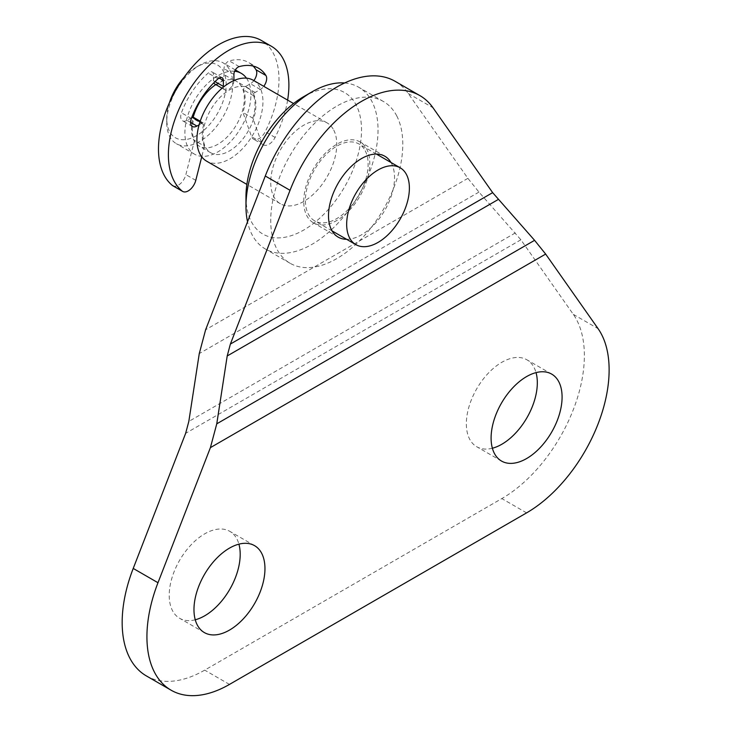 <?xml version="1.0" encoding="UTF-8"?>
<svg xmlns="http://www.w3.org/2000/svg" width="732" height="732" viewBox="0 0 732 732"><rect width="100%" height="100%" fill="white"/><g stroke="black" fill="none" stroke-linecap="round" stroke-linejoin="round"><path stroke-width="0.55" stroke-dasharray="3.66 2.75" d="M287.621 100.11A85.205 49.19 -60 0 1 275.104 137.424A11.209 6.469 -60 0 1 263.392 144.835A11.209 6.469 -60 0 1 261.498 142.42L252.842 118.191L242.942 112.472L251.588 136.701A11.209 6.469 120 0 0 253.482 139.117A11.209 6.469 120 0 0 265.204 131.714A85.205 49.19 120 0 0 261.333 40.452M172.779 185.718A11.209 6.469 120 0 0 185.873 174.646L194.529 140.425A37.35 21.567 -60 0 1 193.715 118.904A2.242 1.29 120 0 0 193.34 117.248M199.113 124.815L202.124 123.077A2.242 1.29 -60 0 1 203.24 122.967A2.242 1.29 -60 0 1 203.624 124.623A37.35 21.567 120 0 0 204.429 146.144L194.529 140.425M204.429 146.144L201.73 156.822M191.665 117.678L187.044 120.35A8.967 5.179 -60 0 1 182.561 120.789A8.967 5.179 -60 0 1 181.445 112.81A59.759 34.505 -60 0 1 208.172 73.099A5.975 3.45 -60 0 1 212.216 72.038A5.975 3.45 -60 0 1 213.451 74.774L213.451 80.703A7.466 4.31 120 0 0 213.854 82.798M214.998 84.125A7.466 4.31 120 0 0 220.753 82.121A7.466 4.31 120 0 0 224.019 74.6L224.019 68.68A5.975 3.45 -60 0 1 229.299 60.902A59.759 34.505 -60 0 1 248.615 62.495A59.759 34.505 -60 0 1 253.153 66.063M233.92 80.566A7.466 4.31 -60 0 1 230.562 87.941A7.466 4.31 -60 0 1 224.907 89.835A7.466 4.31 -60 0 1 223.388 87.117M252.842 118.191A37.35 21.567 120 0 0 253.656 95.746A2.242 1.29 -60 0 1 255.157 92.461L260.336 89.469A8.967 5.179 120 0 0 263.758 86.33M253.858 80.611A8.967 5.179 -60 0 1 250.426 83.75L245.247 86.742A2.242 1.29 120 0 0 243.747 90.027A37.35 21.567 -60 0 1 242.942 112.472M146.345 675.901A116.727 67.39 120 0 0 204.704 670.128L501.832 498.584A116.727 67.39 120 0 0 573.312 314.357L520.891 239.785L478.966 192.095L467.894 178.343L408.236 93.467A116.727 67.39 120 0 0 395.124 81.307M492.38 448.231A50.188 28.978 -60 0 1 476.733 446.74A50.188 28.978 -60 0 1 466.339 423.764A50.188 28.978 -60 0 1 488.244 373.256A50.188 28.978 -60 0 1 526.921 359.805A50.188 28.978 -60 0 1 536.044 372.615M195.252 619.775A50.188 28.978 -60 0 1 179.605 618.284A50.188 28.978 -60 0 1 169.211 595.308A50.188 28.978 -60 0 1 191.125 544.8A50.188 28.978 -60 0 1 229.802 531.35A50.188 28.978 -60 0 1 238.916 544.16M303.743 201.446A46.692 26.956 -60 0 1 324.13 154.461A46.692 26.956 -60 0 1 360.107 141.953A46.692 26.956 -60 0 1 360.107 195.865A46.692 26.956 -60 0 1 313.415 222.821A46.692 26.956 -60 0 1 303.743 201.446M346.629 239.309A46.692 26.956 120 0 0 384.867 210.166A46.692 26.956 120 0 0 390.989 162.477M253.272 80.273A46.692 26.956 -60 0 1 259.915 87.456A46.692 26.956 -60 0 1 248.788 141.102A46.692 26.956 -60 0 1 206.58 161.141M253.455 93.842A37.35 21.567 -60 0 1 244.561 136.756A37.35 21.567 -60 0 1 210.789 152.787A37.35 21.567 -60 0 1 210.789 109.663A37.35 21.567 -60 0 1 248.139 88.096A37.35 21.567 -60 0 1 253.455 93.842M234.304 80.392A37.35 21.567 -60 0 1 236.582 81.426A37.35 21.567 -60 0 1 241.899 87.172A37.35 21.567 -60 0 1 233.005 130.086A37.35 21.567 -60 0 1 199.232 146.116A37.35 21.567 -60 0 1 193.221 117.193M215.803 84.583A37.35 21.567 -60 0 1 233.92 80.273M246.474 78.168A46.692 26.956 -60 0 1 247.901 80.52A46.692 26.956 -60 0 1 236.775 134.157A46.692 26.956 -60 0 1 194.566 154.205A46.692 26.956 -60 0 1 191.793 105.518A46.692 26.956 -60 0 1 234.643 71.251M229.738 70.034A46.692 26.956 -60 0 1 218.621 123.681A46.692 26.956 -60 0 1 176.403 143.719A46.692 26.956 -60 0 1 166.74 122.345A46.692 26.956 -60 0 1 199.754 65.166A46.692 26.956 -60 0 1 223.095 62.851A46.692 26.956 -60 0 1 229.738 70.034M184.135 77.272A42.017 24.257 -60 0 1 196.451 67.07A42.017 24.257 -60 0 1 223.443 71.452A42.017 24.257 -60 0 1 202.81 131.229A42.017 24.257 -60 0 1 166.74 118.538A42.017 24.257 -60 0 1 169.412 102.764M365.25 150.801A44.35 25.611 -60 0 1 354.681 201.758A44.35 25.611 -60 0 1 314.586 220.799A44.35 25.611 -60 0 1 314.586 169.586A44.35 25.611 -60 0 1 358.936 143.975A44.35 25.611 -60 0 1 365.25 150.801M396.744 115.885A93.376 53.912 -60 0 1 374.491 223.169A93.376 53.912 -60 0 1 290.073 263.255A93.376 53.912 -60 0 1 290.073 155.431A93.376 53.912 -60 0 1 383.449 101.519A93.376 53.912 -60 0 1 396.744 115.885M344.635 82.972A93.376 53.912 -60 0 1 358.689 87.227A93.376 53.912 -60 0 1 371.984 101.592A93.376 53.912 -60 0 1 349.731 208.876A93.376 53.912 -60 0 1 265.313 248.962A93.376 53.912 -60 0 1 247.526 221.769M303.743 96.615A81.71 47.177 -60 0 1 356.228 105.143A81.71 47.177 -60 0 1 316.105 221.357A81.71 47.177 -60 0 1 245.97 196.688M333.737 130.076A46.692 26.956 -60 0 1 322.611 183.723A46.692 26.956 -60 0 1 280.402 203.761A46.692 26.956 -60 0 1 280.402 149.85A46.692 26.956 -60 0 1 327.094 122.894A46.692 26.956 -60 0 1 333.737 130.076M275.104 137.424L265.204 131.714M195.783 180.356L185.873 174.646M203.624 124.623L193.715 118.904M202.124 123.077L200.01 121.86M190.604 122.409L187.044 120.35M191.354 118.529L181.445 112.81M218.072 78.818L208.172 73.099M219.133 78.059L213.451 74.774M215.043 81.618L213.451 80.703M233.92 80.319L224.019 74.6M233.92 74.399L224.019 68.68M239.199 66.621L229.299 60.902M260.336 89.469L250.426 83.75M255.157 92.461L245.247 86.742M253.656 95.746L243.747 90.027M261.498 142.42L251.588 136.701M573.312 314.357L598.071 328.65M408.236 93.467L432.996 107.769M526.592 512.876L501.832 498.584M229.464 684.42L204.704 670.128M515.355 232.913L188.819 421.431M520.891 239.785L185.644 433.335M467.894 178.343L205.619 329.766M478.966 192.095L199.269 353.583M203.24 122.967L200.22 121.219M192.461 126.508L182.561 120.789M222.116 77.757L212.216 72.038M224.907 89.835L222.08 88.206M258.515 68.213L248.615 62.495M263.392 144.835L253.482 139.117M551.69 374.107L526.921 359.805M501.493 461.041L476.733 446.74M254.562 545.651L229.802 531.35M204.365 632.585L179.605 618.284M384.867 156.255L360.107 141.953M338.175 237.122L313.415 222.821M248.139 88.096L236.582 81.426M210.789 152.787L199.232 146.116M235.338 69.924L223.095 62.851M194.566 154.205L176.403 143.719M166.74 118.538L166.74 122.345M196.451 67.07L199.754 65.166M376.404 154.068L358.936 143.975M332.053 230.891L314.586 220.799M383.449 101.519L358.689 87.227M290.073 263.255L265.313 248.962M327.094 122.894L293.559 103.541M280.402 203.761L246.876 184.409"/><path stroke-width="1.1" d="M271.243 46.171L261.333 40.452A85.205 49.19 120 0 0 178.205 86.166A85.205 49.19 120 0 0 172.267 185.361A11.209 6.469 120 0 0 172.779 185.718L182.68 191.436A11.209 6.469 -60 0 1 182.177 191.079A85.205 49.19 -60 0 1 188.115 91.884A85.205 49.19 -60 0 1 271.243 46.171A85.205 49.19 -60 0 1 287.621 100.11M201.73 156.822L195.783 180.356A11.209 6.469 -60 0 1 182.68 191.436M200.22 121.219L193.34 117.248A2.242 1.29 120 0 0 192.214 117.358L191.665 117.678M223.388 87.117A7.466 4.31 -60 0 1 223.361 86.422L223.361 80.493A5.975 3.45 120 0 0 222.116 77.757A5.975 3.45 120 0 0 218.072 78.818A59.759 34.505 120 0 0 191.354 118.529A8.967 5.179 120 0 0 192.461 126.508A8.967 5.179 120 0 0 196.945 126.069L199.113 124.815M213.854 82.798A7.466 4.31 120 0 0 214.998 84.125L222.08 88.206M263.758 86.33A8.967 5.179 120 0 0 265.926 75.478A59.759 34.505 120 0 0 258.515 68.213A59.759 34.505 120 0 0 239.199 66.621A5.975 3.45 120 0 0 233.92 74.399L233.92 80.319A7.466 4.31 -60 0 1 233.92 80.566M253.153 66.063A59.759 34.505 -60 0 1 256.017 69.76A8.967 5.179 -60 0 1 253.858 80.611M432.996 107.769L492.654 192.644L534.589 240.325L545.651 254.077L598.071 328.65A116.727 67.39 -60 0 1 526.592 512.876L229.464 684.42A116.727 67.39 -60 0 1 171.105 690.203A116.727 67.39 -60 0 1 157.984 582.727L210.404 447.636L216.764 423.828L227.204 355.972L230.379 344.067L290.046 190.302A116.727 67.39 -60 0 1 419.884 95.599A116.727 67.39 -60 0 1 432.996 107.769M536.044 372.615A50.188 28.978 -60 0 1 526.921 417.762A50.188 28.978 -60 0 1 492.38 448.231M491.099 438.065A50.188 28.978 120 0 0 501.493 461.041A50.188 28.978 120 0 0 551.69 432.063A50.188 28.978 120 0 0 551.69 374.107A50.188 28.978 120 0 0 513.013 387.548A50.188 28.978 120 0 0 491.099 438.065M238.916 544.16A50.188 28.978 -60 0 1 229.802 589.306A50.188 28.978 -60 0 1 195.252 619.775M193.971 609.61A50.188 28.978 120 0 0 204.365 632.585A50.188 28.978 120 0 0 254.562 603.607A50.188 28.978 120 0 0 254.562 545.651A50.188 28.978 120 0 0 215.885 559.092A50.188 28.978 120 0 0 193.971 609.61M390.989 162.477A46.692 26.956 120 0 0 384.867 156.255A46.692 26.956 120 0 0 348.889 168.763A46.692 26.956 120 0 0 328.503 215.748A46.692 26.956 120 0 0 338.175 237.122A46.692 26.956 120 0 0 346.629 239.309M419.884 95.599L395.124 81.307A116.727 67.39 120 0 0 265.286 176L205.619 329.766L199.269 353.583L188.819 421.431L185.644 433.335L133.224 568.435A116.727 67.39 120 0 0 146.345 675.901L171.105 690.203M246.876 184.409L206.58 161.141A46.692 26.956 -60 0 1 206.58 107.229A46.692 26.956 -60 0 1 253.272 80.273L293.559 103.541M193.221 117.193A37.35 21.567 -60 0 1 215.803 84.583M234.643 71.251A46.692 26.956 -60 0 1 241.249 73.337A46.692 26.956 -60 0 1 246.474 78.168M169.412 102.764A42.017 24.257 -60 0 1 184.135 77.272M406.516 174.628A44.35 25.611 -60 0 1 395.948 225.584A44.35 25.611 -60 0 1 355.853 244.625A44.35 25.611 -60 0 1 355.853 193.413A44.35 25.611 -60 0 1 400.203 167.802A44.35 25.611 -60 0 1 406.516 174.628M247.526 221.769A93.376 53.912 -60 0 1 245.97 206.214A93.376 53.912 -60 0 1 311.997 91.848A93.376 53.912 -60 0 1 344.635 82.972M245.97 206.214L245.97 196.688A81.71 47.177 -60 0 1 303.743 96.615L311.997 91.848M182.177 191.079L172.267 185.361M200.01 121.86L192.214 117.358M196.945 126.069L190.604 122.409M223.361 80.493L219.133 78.059M223.361 86.422L215.043 81.618M265.926 75.478L256.017 69.76M265.286 176L290.046 190.302M133.224 568.435L157.984 582.727M210.404 447.636L545.651 254.077M230.379 344.067L492.654 192.644M216.764 423.828L534.589 240.325M227.204 355.972L498.19 199.516M241.249 73.337L235.338 69.924M400.203 167.802L376.404 154.068M355.853 244.625L332.053 230.891"/></g></svg>

